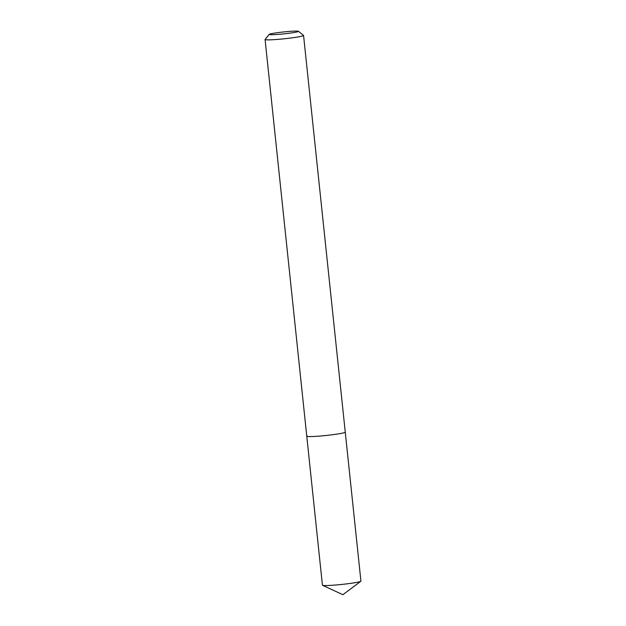 <?xml version="1.0" encoding="UTF-8"?>
<svg xmlns="http://www.w3.org/2000/svg" width="626" height="626" viewBox="0 0 626 626"><rect width="100%" height="100%" fill="white"/><g stroke="black" fill="none" stroke-linecap="round" stroke-linejoin="round"><path stroke-width="0.94" d="M269.454 34.219A14.734 0.978 174 0 1 284.697 31.832A14.734 0.978 174 0 1 298.453 31.3A14.734 0.978 174 0 1 298.226 31.582A14.734 0.978 174 0 1 282.013 34.062A14.734 0.978 174 0 1 269.219 34.375A14.734 0.978 174 0 1 269.454 34.219M298.453 31.3L303.516 35.385A19.351 1.283 174 0 1 303.571 35.463A19.351 1.283 174 0 1 303.227 35.752A19.351 1.283 174 0 1 282.561 38.953A19.351 1.283 174 0 1 265.08 39.508A19.351 1.283 174 0 1 265.111 39.422L269.219 34.375M303.571 35.463L345.262 432.167A19.351 1.283 174 0 1 344.918 432.449A19.351 1.283 174 0 1 324.26 435.657A19.351 1.283 174 0 1 306.771 436.212A19.351 1.283 174 0 1 307.116 435.923M345.262 432.167A19.351 1.283 174 0 1 344.918 432.449A19.351 1.283 174 0 1 324.26 435.657A19.351 1.283 174 0 1 306.771 436.212L322.429 585.185A19.351 1.283 174 0 0 322.562 585.31A19.351 1.283 174 0 0 340.982 584.52A19.351 1.283 174 0 0 360.576 581.429A19.351 1.283 174 0 0 360.819 581.288A19.351 1.283 174 0 0 360.92 581.139L345.262 432.167M265.08 39.508L306.771 436.212M322.562 585.31L342.892 594.7L360.819 581.288"/></g></svg>
